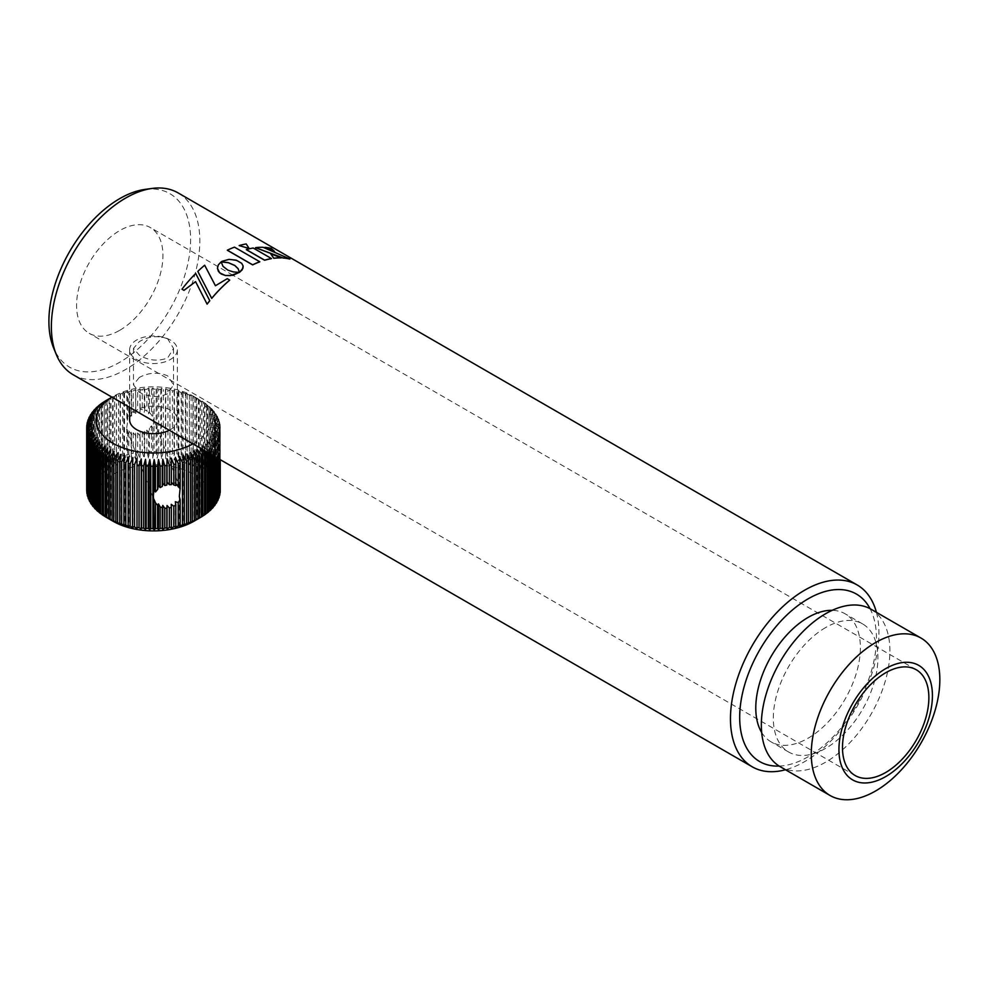 <?xml version="1.0" encoding="UTF-8"?>
<svg xmlns="http://www.w3.org/2000/svg" width="988" height="988" viewBox="0 0 988 988"><rect width="100%" height="100%" fill="white"/><g stroke="black" fill="none" stroke-linecap="round" stroke-linejoin="round"><path stroke-width="0.74" stroke-dasharray="4.94 3.71" d="M239.429 272.503L232.316 271.774L226.87 269.687L223.004 266.402L221.189 261.993L218.36 264.895L217.521 269.069M206.517 288.274L211.691 298.327M197.847 271.453A104.975 60.614 -60 0 1 204.677 265.29L215.458 285.804L227.277 278.752L229.661 280.123M201.997 285.668L195.735 273.528A104.975 60.614 -60 0 0 182.014 289.225M195.575 281.642L207.109 304.156M876.405 612.313A104.975 60.614 -60 0 1 804.701 761.6A104.975 60.614 -60 0 1 785.509 769.763M243.196 266.834L241.702 263.388L238.417 261.017M238.417 261.091L229.08 259.436L221.213 261.919M73.112 374.711A104.975 60.614 120 0 0 125.6 369.512A104.975 60.614 120 0 0 194.179 277.011A104.975 60.614 120 0 0 178.087 192.895M139.32 377.441L133.454 384.838L139.32 392.224C148.756 397.25 158.204 397.769 167.664 393.804L173.542 384.838L167.664 375.86C158.216 371.908 148.768 372.439 139.32 377.441M167.664 338.835C158.216 335.29 148.768 336.204 139.32 341.601L133.454 348.418L139.32 355.198C148.768 360.632 158.216 361.559 167.664 357.965L173.542 348.418L167.664 338.835M119.758 330.301A61.083 35.259 120 0 0 159.661 276.479A61.083 35.259 120 0 0 150.3 227.536A61.083 35.259 120 0 0 119.758 230.562A61.083 35.259 120 0 0 79.855 284.383A61.083 35.259 120 0 0 89.216 333.327A61.083 35.259 120 0 0 119.758 330.301M871.07 609.238A90.896 52.488 -60 0 1 885.001 682.078A90.896 52.488 -60 0 1 825.622 762.18A90.896 52.488 -60 0 1 780.174 766.676M825.622 627.565A73.964 42.706 120 0 0 777.309 692.749A73.964 42.706 120 0 0 788.646 752.016A73.964 42.706 120 0 0 825.622 748.348A73.964 42.706 120 0 0 873.935 683.177A73.964 42.706 120 0 0 862.598 623.91A73.964 42.706 120 0 0 825.622 627.565M761.686 732.491A73.964 42.706 120 0 0 771.097 741.877A73.964 42.706 120 0 0 808.073 738.221A73.964 42.706 120 0 0 856.398 673.038A73.964 42.706 120 0 0 845.061 613.77A73.964 42.706 120 0 0 832.217 610.325M779.174 766.083A96.713 55.834 120 0 0 808.073 756.796A96.713 55.834 120 0 0 870.058 608.67M145.038 189.4A100.208 57.86 -60 0 1 189.437 255.04A100.208 57.86 -60 0 1 119.758 362.25A100.208 57.86 -60 0 1 53.562 347.838M249.186 248.544L246.185 244.036A104.975 60.614 -60 0 0 239.158 245.666M246.432 249.643A104.975 60.614 -60 0 1 253.175 248.099L271.354 258.584M281.135 257.93L270.687 253.916M264.833 247.469A104.975 60.614 -60 0 1 271.169 248.42L274.454 251.52M255.744 247.716A104.975 60.614 -60 0 1 263.055 247.383L289.879 259.078M227.425 250.236A104.975 60.614 -60 0 1 234.465 247.235L259.683 261.795M130.218 352.79A23.86 13.77 0 0 0 156.116 363.473A23.86 13.77 0 0 0 177.358 349.777A23.86 13.77 0 0 0 176.778 346.776A23.86 13.77 0 0 0 150.88 336.093A23.86 13.77 0 0 0 129.638 349.777A23.86 13.77 0 0 0 130.218 352.79M169.281 430.237A23.86 13.77 0 0 0 177.358 419.912A23.86 13.77 0 0 0 176.778 416.899A23.86 13.77 0 0 0 150.88 406.216A23.86 13.77 0 0 0 129.638 419.912M220.299 489.838A66.801 38.569 0 0 0 220.275 489.023L215.458 492.308L220.163 487.541A66.801 38.569 0 0 0 219.991 486.331L215.112 489.813L219.694 484.861A66.801 38.569 0 0 0 219.385 483.663L214.47 487.343L218.916 482.218A66.801 38.569 0 0 0 218.694 481.613A66.801 38.569 0 0 0 218.447 481.02L218.447 418.69A66.801 38.569 180 0 1 218.694 419.283A66.801 38.569 180 0 1 218.916 419.875L214.47 417.208L219.385 421.32A66.801 38.569 180 0 1 219.694 422.531L215.112 419.678L219.991 423.988A66.801 38.569 180 0 1 220.163 425.211L215.458 422.172L220.275 426.68A66.801 38.569 180 0 1 220.299 427.705A66.801 38.569 180 0 1 220.299 427.903L215.508 424.667L220.238 429.372A66.801 38.569 180 0 1 220.114 430.583L215.261 427.162L219.879 432.052A66.801 38.569 180 0 1 219.608 433.263L214.692 429.644L219.188 434.72A66.801 38.569 180 0 1 218.768 435.918L213.84 432.102L218.175 437.351A66.801 38.569 180 0 1 217.619 438.524L212.692 434.51L216.854 439.932A66.801 38.569 180 0 1 216.15 441.08L211.259 436.869L215.223 442.451A66.801 38.569 180 0 1 214.384 443.575L209.542 439.166L213.297 444.896A66.801 38.569 180 0 1 212.321 445.983L207.542 441.377L211.074 447.268A66.801 38.569 180 0 1 209.962 448.305L205.294 443.513L208.567 449.54A66.801 38.569 180 0 1 207.344 450.528L202.787 445.551L205.788 451.701M113.003 521.207A57.255 33.061 180 0 1 97.614 505.053A57.255 33.061 180 0 1 140.988 465.57A57.255 33.061 180 0 1 209.37 490.616A57.255 33.061 180 0 1 193.981 521.207M220.238 491.703L215.508 494.803L220.299 490.233M219.879 494.395L215.261 497.297L220.114 492.926M219.188 497.05L214.692 499.78L219.608 495.606M218.175 499.681L213.84 502.225L218.768 498.248M216.854 502.262L212.692 504.633L217.619 500.854M215.223 504.782L211.259 506.992L216.15 503.411M213.297 507.239L209.542 509.289L213.297 506.671M211.074 509.598L207.542 511.512L211.074 509.153M208.567 511.87L205.294 513.649L208.567 511.549M205.788 514.044L202.787 515.687L205.788 513.822M202.762 516.082L200.033 517.613L202.762 515.995M105.21 516.625L107.84 518.181L105.21 516.687M102.097 514.501L105.024 516.292L102.097 514.686M99.257 512.266L102.443 514.279L99.257 512.55M96.663 509.907L100.109 512.179L96.663 510.314M94.354 507.449L98.034 509.981L94.354 507.968M91.353 504.189L96.231 507.709L92.329 505.547M89.797 501.657L94.712 505.362L90.6 503.053M88.55 499.064L93.465 502.978L89.192 500.484M192.919 443.884A57.255 33.061 0 0 0 209.37 412.688A57.255 33.061 0 0 0 193.981 396.534A57.255 33.061 0 0 0 113.003 396.534A57.255 33.061 0 0 0 111.965 397.151M137.665 433.04L137.665 452.566A66.801 38.569 0 0 0 135.615 452.875L135.615 433.065L137.665 433.04L139.95 435.609L140.16 432.719L142.235 432.213L144.211 434.609L144.754 431.274L146.854 430.163L148.509 432.497L149.398 428.273L151.51 425.803L152.831 428.125C153.856 422.444 153.856 419.06 152.831 417.986L151.51 414.837L149.398 412.478L148.509 413.849L146.854 410.823L144.754 409.995L144.211 412.317L142.235 409.501L140.16 409.44L139.95 412.231L137.665 409.761L135.615 410.353L135.615 390.544A66.801 38.569 180 0 1 137.665 390.235L137.665 409.761M180.434 488.751L152.831 417.986L152.831 388L154.054 389.136A66.801 38.569 180 0 1 156.166 389.161L157.154 388.049L158.71 389.247A66.801 38.569 180 0 1 160.822 389.371L161.476 388.284L163.341 389.556A66.801 38.569 180 0 1 165.428 389.754L165.737 388.692L167.935 390.05A66.801 38.569 180 0 1 169.985 390.322L169.948 389.272L172.443 390.717A66.801 38.569 180 0 1 174.468 391.087L174.086 390.025L176.864 391.569A66.801 38.569 180 0 1 178.84 392.014L178.124 390.939L181.174 392.594A66.801 38.569 180 0 1 183.089 393.125L182.027 392.001L185.349 393.804A66.801 38.569 180 0 1 187.189 394.397L185.806 393.236L189.375 395.163A66.801 38.569 180 0 1 191.129 395.842L193.216 396.694A66.801 38.569 180 0 1 194.895 397.435L196.859 398.362A66.801 38.569 180 0 1 198.452 399.177L200.305 400.189A66.801 38.569 180 0 1 200.737 400.436A66.801 38.569 180 0 1 201.787 401.054L203.516 402.141A66.801 38.569 180 0 1 204.887 403.067L206.48 404.216A66.801 38.569 180 0 1 207.739 405.191L204.553 403.462L209.184 406.401A66.801 38.569 180 0 1 210.333 407.426L206.887 405.562L211.63 408.699A66.801 38.569 180 0 1 212.642 409.773L208.962 407.76L213.779 411.082A66.801 38.569 180 0 1 214.668 412.194L210.765 410.032L215.643 413.552A66.801 38.569 180 0 1 216.384 414.701L212.284 412.379L217.199 416.096A66.801 38.569 180 0 1 217.805 417.257L213.519 414.775L218.447 418.69M171.369 484.676L171.369 482.206M175.815 485.553L175.815 483.663M180.162 488.751L179.334 486.355L180.162 488.084M139.95 435.609L139.95 458.988L137.665 452.566M133.182 432.769L135.764 435.696L135.764 459.618L133.182 453.294A66.801 38.569 0 0 0 131.169 453.69L131.169 432.188L133.182 432.769L133.182 453.294M135.764 435.696L135.615 433.065M135.615 452.875L135.764 459.618M128.786 430.929L131.651 434.671L131.651 460.42L128.786 454.208A66.801 38.569 0 0 0 126.835 454.678L126.835 428.99L128.786 430.929L128.786 454.208M131.651 434.671L131.169 432.188M131.169 453.69L131.651 460.42M109.927 468.448L109.927 398.312L107.494 399.732A66.801 38.569 180 0 1 109.05 398.905L110.989 397.954A66.801 38.569 180 0 1 112.632 397.188L114.682 396.312A66.801 38.569 180 0 1 116.423 395.62L118.572 394.829A66.801 38.569 180 0 1 120.388 394.2L123.784 392.372L122.623 393.496A66.801 38.569 180 0 1 124.513 392.952L127.662 391.248L127.662 421.234L126.563 429.002L127.662 431.386L127.662 461.371L124.513 455.283A66.801 38.569 0 0 0 122.623 455.839L123.784 462.495L120.388 456.542A66.801 38.569 0 0 0 118.572 457.16L120.067 463.767L116.423 457.95A66.801 38.569 0 0 0 114.682 458.654L116.498 465.187L112.632 459.531A66.801 38.569 0 0 0 110.989 460.285L113.114 466.744L109.05 461.248A66.801 38.569 0 0 0 107.494 462.075L109.927 468.448L105.679 463.113A66.801 38.569 0 0 0 104.222 463.99L106.951 470.263L102.542 465.101A66.801 38.569 0 0 0 101.196 466.04L104.209 472.19L99.652 467.213A66.801 38.569 0 0 0 98.43 468.201L101.702 474.228L97.022 469.436A66.801 38.569 0 0 0 95.922 470.473L99.442 476.364L94.675 471.758A66.801 38.569 0 0 0 93.699 472.844L97.454 478.587L92.613 474.178A66.801 38.569 0 0 0 91.773 475.29L95.737 480.872L90.834 476.661A66.801 38.569 0 0 0 90.143 477.809L94.292 483.231L89.377 479.217A66.801 38.569 0 0 0 88.809 480.403L93.144 485.639L88.228 481.835A66.801 38.569 0 0 0 87.808 483.021L92.292 488.097L87.389 484.478A66.801 38.569 0 0 0 87.117 485.688L91.736 490.579L86.882 487.158A66.801 38.569 0 0 0 86.759 488.368L91.476 493.074L86.697 489.838M127.662 431.386L126.835 428.99M126.835 454.678L127.662 461.371M124.513 392.952L124.513 455.283M126.835 418.023L126.835 392.335A66.801 38.569 180 0 1 128.786 391.866L128.786 415.145L126.835 418.023L127.662 421.234M127.662 391.248L126.835 392.335M128.786 391.866L131.651 390.285L131.651 416.022L128.786 415.145M131.169 412.848L131.169 391.347A66.801 38.569 180 0 1 133.182 390.964L133.182 411.49L131.169 412.848L131.651 416.022M131.651 390.285L131.169 391.347M133.182 390.964L135.764 389.482L135.764 413.416L133.182 411.49M135.615 410.353L135.764 413.416M135.764 389.482L135.615 390.544M137.665 390.235L139.95 388.852L139.95 412.231M140.16 409.44L140.16 389.914A66.801 38.569 180 0 1 142.235 389.68L142.235 409.501M139.95 388.852L140.16 389.914M142.235 389.68L144.211 388.395L144.211 412.317M144.754 409.995L144.754 389.47A66.801 38.569 180 0 1 146.854 389.321L146.854 410.823M144.211 388.395L144.754 389.47M146.854 389.321L148.509 388.111L148.509 413.849M149.398 412.478L149.398 389.21A66.801 38.569 180 0 1 151.51 389.149L151.51 414.837M148.509 388.111L149.398 389.21M151.51 389.149L152.831 388M152.831 428.125L152.831 458.123L151.51 451.491A66.801 38.569 0 0 0 149.398 451.541L149.398 428.273M218.447 481.02L213.519 484.898L217.805 479.6A66.801 38.569 0 0 0 217.199 478.427L212.284 482.502L216.384 477.031A66.801 38.569 0 0 0 215.643 475.895L210.765 480.168L214.668 474.536A66.801 38.569 0 0 0 213.779 473.425L208.962 477.896L212.642 472.103A66.801 38.569 0 0 0 211.63 471.041L206.887 475.697L210.333 469.769A66.801 38.569 0 0 0 209.184 468.744L204.553 473.598L207.739 467.534A66.801 38.569 0 0 0 206.48 466.546L201.972 471.585L204.887 465.397A66.801 38.569 0 0 0 203.516 464.471L199.144 469.683L201.787 463.384A66.801 38.569 0 0 0 200.305 462.52L196.106 467.904L198.452 461.507A66.801 38.569 0 0 0 196.859 460.704L192.858 466.262L194.895 459.766A66.801 38.569 0 0 0 193.216 459.025L189.412 464.743L191.129 458.173A66.801 38.569 0 0 0 189.375 457.506L185.806 463.36L187.189 456.74A66.801 38.569 0 0 0 185.349 456.135L182.027 462.137L183.089 455.456A66.801 38.569 0 0 0 181.174 454.937L178.124 461.063L178.84 454.356A66.801 38.569 0 0 0 176.864 453.912L174.086 460.149L174.468 453.418A66.801 38.569 0 0 0 172.443 453.06L169.948 459.408L169.985 452.665A66.801 38.569 0 0 0 167.935 452.381L165.737 458.827L165.428 452.096A66.801 38.569 0 0 0 163.341 451.899L161.476 458.42L160.822 451.701A66.801 38.569 0 0 0 158.71 451.59L157.154 458.185L156.166 451.504A66.801 38.569 0 0 0 154.054 451.467L154.054 389.136M154.054 451.467L152.831 458.123M151.51 425.803L151.51 451.491M148.509 432.497L148.509 458.234L146.854 451.664A66.801 38.569 0 0 0 144.754 451.8L144.754 431.274M149.398 451.541L148.509 458.234M146.854 430.163L146.854 451.664M144.211 434.609L144.211 458.531L142.235 452.022A66.801 38.569 0 0 0 140.16 452.245L140.16 432.719M144.754 451.8L144.211 458.531M142.235 432.213L142.235 452.022M140.16 452.245L139.95 458.988M171.233 504.337L171.233 528.259M175.333 501.719L175.333 527.456M179.334 496.507L179.334 526.493M179.334 456.37L179.334 486.355M175.333 457.333L175.333 483.07M171.233 458.123L171.233 482.045M87.611 496.421L92.526 500.533L88.08 497.866M87.006 493.753L91.872 498.063L87.29 495.21M86.722 491.061L91.526 495.568L86.833 492.53M137.036 458.333L137.036 528.469M132.911 457.592L132.911 527.716M128.872 456.678L128.872 526.814M124.957 455.604L124.957 525.74M121.191 454.381L121.191 524.505M117.572 453.01L117.572 523.134M114.139 451.491L114.139 521.615M110.891 449.836L110.891 519.96M107.84 448.058L107.84 518.181M105.024 446.156L105.024 516.292M102.443 444.155L102.443 514.279M100.109 442.044L100.109 512.179M98.034 439.845L98.034 509.981M96.231 437.573L96.231 507.709M94.712 435.239L94.712 505.362M93.465 432.843L93.465 502.978M92.526 430.398L92.526 500.533M91.872 427.928L91.872 498.063M91.526 425.445L91.526 495.568M91.476 422.938L91.476 493.074M86.759 488.368L86.759 427.446M86.882 424.815L86.882 487.158M91.736 420.443L91.736 490.579M87.117 485.688L87.117 424.605M87.389 422.135L87.389 484.478M92.292 417.961L92.292 488.097M87.808 483.021L87.808 421.79M88.228 419.492L88.228 481.835M93.144 415.516L93.144 485.639M88.809 480.403L88.809 419.011M89.377 416.887L89.377 479.217M94.292 413.108L94.292 483.231M90.143 477.809L90.143 416.294M90.834 414.33L90.834 476.661M95.737 410.749L95.737 480.872M91.773 475.29L91.773 413.651M92.613 411.835L92.613 474.178M97.454 408.452L97.454 478.587M93.699 472.844L93.699 411.07M94.675 409.427L94.675 471.758M99.442 406.229L99.442 476.364M95.922 470.473L95.922 408.587M97.022 407.093L97.022 469.436M101.702 404.104L101.702 474.228M98.43 468.201L98.43 406.192M99.652 404.87L99.652 467.213M104.209 402.067L104.209 472.19M101.196 466.04L101.196 403.919M102.542 402.758L102.542 465.101M106.951 400.128L106.951 470.263M104.222 463.99L104.222 401.758M105.679 400.77L105.679 463.113M107.494 462.075L107.494 399.732M109.05 398.905L109.05 461.248M113.114 396.62L113.114 466.744M110.989 460.285L110.989 397.954M112.632 397.188L112.632 459.531M116.498 395.064L116.498 465.187M114.682 458.654L114.682 396.312M116.423 395.62L116.423 457.95M120.067 393.644L120.067 463.767M118.572 457.16L118.572 394.829M120.388 394.2L120.388 456.542M123.784 392.372L123.784 462.495M122.623 455.839L122.623 393.496M156.166 389.161L156.166 451.504M157.154 388.049L157.154 458.185M158.71 451.59L158.71 389.247M160.822 389.371L160.822 451.701M161.476 388.284L161.476 458.42M163.341 451.899L163.341 389.556M165.428 389.754L165.428 452.096M165.737 388.692L165.737 458.827M167.935 452.381L167.935 390.05M169.985 390.322L169.985 452.665M169.948 389.272L169.948 459.408M172.443 453.06L172.443 390.717M174.468 391.087L174.468 453.418M174.086 390.025L174.086 460.149M176.864 453.912L176.864 391.569M178.84 392.014L178.84 454.356M178.124 390.939L178.124 461.063M181.174 454.937L181.174 392.594M183.089 393.125L183.089 455.456M182.027 392.001L182.027 462.137M185.349 456.135L185.349 393.804M187.189 394.397L187.189 456.74M185.806 393.236L185.806 463.36M189.375 457.506L189.375 395.163M191.129 395.842L191.129 458.173M189.412 394.607L189.412 464.743M193.216 459.025L193.216 396.694M194.895 397.435L194.895 459.766M192.858 396.126L192.858 466.262M196.859 460.704L196.859 398.362M198.452 399.177L198.452 461.507M196.106 397.781L196.106 467.904M200.305 462.52L200.305 400.189M201.787 401.054L201.787 463.384M199.144 399.56L199.144 469.683M203.516 464.471L203.516 402.141M204.887 403.067L204.887 465.397M201.972 401.461L201.972 471.585M206.48 466.546L206.48 404.216M207.739 405.191L207.739 467.534M204.553 403.462L204.553 473.598M209.184 468.744L209.184 406.401M210.333 407.426L210.333 469.769M206.887 405.562L206.887 475.697M211.63 471.041L211.63 408.699M212.642 409.773L212.642 472.103M208.962 407.76L208.962 477.896M213.779 473.425L213.779 411.082M214.668 412.194L214.668 474.536M210.765 410.032L210.765 480.168M215.643 475.895L215.643 413.552M216.384 414.701L216.384 477.031M212.284 412.379L212.284 482.502M217.199 478.427L217.199 416.096M217.805 417.257L217.805 479.6M213.519 414.775L213.519 484.898M218.916 419.875L218.916 482.218M214.47 417.208L214.47 487.343M219.385 483.663L219.385 421.32M219.694 422.531L219.694 484.861M215.112 419.678L215.112 489.813M219.991 486.331L219.991 423.988M220.163 425.211L220.163 487.541M215.458 422.172L215.458 492.308M220.275 489.023L220.275 426.68M215.508 424.667L215.508 494.803M220.238 459.655L220.238 429.372M220.114 430.583L220.114 459.593M215.261 427.162L215.261 497.297M219.879 459.445L219.879 432.052M219.608 433.263L219.608 459.296M214.692 429.644L214.692 499.78M219.188 459.05L219.188 434.72M218.768 435.918L218.768 458.815M213.84 432.102L213.84 502.225M218.175 458.469L218.175 437.351M217.619 438.524L217.619 458.148M212.692 434.51L212.692 504.633M216.854 457.703L216.854 439.932M216.15 441.08L216.15 457.308M211.259 436.869L211.259 506.992M215.223 456.765L215.223 442.451M214.384 443.575L214.384 456.283M209.542 439.166L209.542 509.289M213.297 455.653L213.297 444.896M212.321 445.983L212.321 455.085M207.542 441.377L207.542 511.512M211.074 454.369L211.074 447.268M209.962 448.305L209.962 453.727M205.294 443.513L205.294 513.649M208.567 452.924L208.567 449.54M207.344 450.528L207.344 452.22M202.787 445.551L202.787 515.687M200.033 447.49L200.033 517.613M197.069 449.305L197.069 519.429M193.883 450.997L193.883 521.121M190.499 452.553L190.499 522.689M186.93 453.974L186.93 524.109M183.2 455.246L183.2 525.381M133.454 348.418L133.454 384.838M916.222 669.74L232.946 275.257M232.859 275.207L150.3 227.536M788.646 752.016L771.097 741.877M862.598 623.91L845.061 613.77M855.139 775.531L89.216 333.327M173.542 348.418L173.542 384.838M177.358 349.777L177.358 419.912M126.563 429.002L153.733 499.088M113.003 396.534L111.953 397.139M193.981 396.534L200.737 400.436M129.638 349.777L129.638 407.352"/><path stroke-width="1.48" d="M271.49 258.56L253.2 248.013A105.074 60.663 -60 0 0 246.345 249.594L264.623 260.153A105.074 60.663 -60 0 1 271.49 258.56M217.446 268.23L219.632 272.873L225.548 275.566L232.81 275.294L239.133 272.49M221.213 262.376L220.287 262.635M211.691 298.339A105.074 60.663 -60 0 1 229.698 280.086L227.265 278.678L215.433 285.742L204.664 265.216A105.074 60.663 -60 0 0 197.81 271.404L211.728 298.388A104.975 60.614 -60 0 1 229.71 280.147L229.661 280.123M197.835 271.465A104.975 60.614 -60 0 1 197.847 271.453L206.517 288.274M207.085 304.094L207.109 304.156A104.975 60.614 -60 0 1 209.777 300.76L201.997 285.668M183.99 290.373L181.977 289.188L183.99 290.373L195.575 281.642L207.109 304.156M785.509 769.763A104.975 60.614 -60 0 1 752.214 766.799A104.975 60.614 -60 0 1 736.122 682.671A104.975 60.614 -60 0 1 804.701 590.169A104.975 60.614 -60 0 1 857.189 584.97A104.975 60.614 -60 0 1 876.405 612.313M222.189 261.326L221.213 261.919L228.352 262.722L234.811 265.537L238.108 268.724L239.467 272.416L242.27 269.712L243.134 266.118M857.189 584.97L178.087 192.895A104.975 60.614 120 0 0 152.09 188.436A104.975 60.614 120 0 0 125.6 198.094A104.975 60.614 120 0 0 56.254 354.42A104.975 60.614 120 0 0 73.112 374.711L752.214 766.799M885.68 772.505A61.083 35.259 120 0 0 925.583 718.684A61.083 35.259 120 0 0 916.222 669.74A61.083 35.259 120 0 0 885.68 672.766A61.083 35.259 120 0 0 845.777 726.588A61.083 35.259 120 0 0 855.139 775.531A61.083 35.259 120 0 0 885.68 772.505M885.68 668.654A66.11 38.162 120 0 0 838.936 749.62A66.11 38.162 120 0 0 885.68 776.605A66.11 38.162 120 0 0 932.425 695.638A66.11 38.162 120 0 0 885.68 668.654M875.553 791.005A90.896 52.488 -60 0 1 830.105 795.513A90.896 52.488 -60 0 1 816.174 722.673A90.896 52.488 -60 0 1 875.553 642.571A90.896 52.488 -60 0 1 921.014 638.063A90.896 52.488 -60 0 1 934.944 710.903A90.896 52.488 -60 0 1 875.553 791.005M830.105 795.513L780.174 766.676A90.896 52.488 -60 0 1 766.231 693.835A90.896 52.488 -60 0 1 825.622 613.733A90.896 52.488 -60 0 1 871.07 609.238L921.014 638.063M832.217 610.325A73.964 42.706 120 0 0 808.073 617.438A73.964 42.706 120 0 0 761.686 732.491M870.058 608.67A96.713 55.834 120 0 0 808.073 598.864A96.713 55.834 120 0 0 741.309 699.282A96.713 55.834 120 0 0 779.174 766.083M56.254 354.42L53.562 347.838A100.208 57.86 -60 0 1 119.758 198.613A100.208 57.86 -60 0 1 145.038 189.4L152.09 188.436M264.858 247.383L274.491 251.434L271.206 248.334A105.074 60.663 -60 0 0 264.858 247.383L274.491 251.434M227.944 270.193L222.992 266.34L221.176 261.919L218.348 264.833L217.434 268.168L218.422 271.391L221.275 274.022L225.523 275.491L230.352 275.615L239.417 272.429L233.353 271.922L227.944 270.193M222.189 261.252L221.213 261.845L228.339 262.647L234.811 265.451L238.108 268.65L239.467 272.342L242.962 268.193L243.134 266.031L241.702 263.314L236.293 260.19L229.08 259.362L222.189 261.252M181.977 289.188A105.074 60.663 -60 0 1 195.71 273.478L202.021 285.73M183.953 290.324L195.575 281.642M207.072 304.106A105.074 60.663 -60 0 1 209.74 300.71L201.972 285.618M239.17 245.58L249.186 248.544L246.197 243.95A105.074 60.663 -60 0 0 239.17 245.58L249.198 248.457M246.432 249.643A104.975 60.614 -60 0 0 246.333 249.68L264.611 260.239A104.975 60.614 -60 0 1 271.465 258.646L271.354 258.584M270.823 253.965L273.787 258.313A104.975 60.614 -60 0 1 281.135 257.93L280.901 257.831M289.472 258.893L289.879 259.078A104.975 60.614 -60 0 0 283.037 258.016L255.546 247.741A104.975 60.614 -60 0 1 255.744 247.716M227.425 250.236A104.975 60.614 -60 0 0 227.351 250.285L252.656 264.895A104.975 60.614 -60 0 1 259.77 261.845L259.683 261.795M281.172 257.843L270.724 253.83L273.812 258.226A105.074 60.663 -60 0 1 281.172 257.843M255.571 247.655L283.074 257.93A105.074 60.663 -60 0 1 289.916 259.004L263.092 247.296A105.074 60.663 -60 0 0 255.571 247.655M259.782 261.758L234.477 247.148A105.074 60.663 -60 0 0 227.351 250.199L252.656 264.809A105.074 60.663 -60 0 1 259.782 261.758M129.638 407.352L129.638 419.912A23.86 13.77 0 0 0 130.218 422.913A23.86 13.77 0 0 0 169.281 430.237M198.489 518.601L193.981 521.207A57.255 33.061 180 0 1 113.003 521.207L106.259 517.317A66.801 38.569 0 0 0 106.692 517.564L108.544 518.577A66.801 38.569 0 0 0 110.125 519.379L112.101 520.318A66.801 38.569 0 0 0 113.781 521.047L115.855 521.911A66.801 38.569 0 0 0 117.621 522.578L121.191 524.505L119.795 523.344A66.801 38.569 0 0 0 121.635 523.936L124.957 525.74L123.908 524.616A66.801 38.569 0 0 0 125.809 525.147L128.872 526.814L128.156 525.727A66.801 38.569 0 0 0 130.12 526.172L132.911 527.716L132.528 526.666A66.801 38.569 0 0 0 134.541 527.024L137.036 528.469L137.011 527.419A66.801 38.569 0 0 0 139.061 527.703L141.247 529.049L141.556 527.987A66.801 38.569 0 0 0 143.643 528.185L145.52 529.457L146.175 528.382A66.801 38.569 0 0 0 148.274 528.494L149.83 529.692L150.831 528.58A66.801 38.569 0 0 0 152.942 528.605L154.165 529.753L155.487 528.592A66.801 38.569 0 0 0 157.598 528.531L158.488 529.63L160.142 528.419A66.801 38.569 0 0 0 162.242 528.284L162.785 529.346L164.761 528.061A66.801 38.569 0 0 0 166.836 527.827L167.046 528.889L169.331 527.506A66.801 38.569 0 0 0 171.369 527.197L171.233 528.259L173.814 526.777A66.801 38.569 0 0 0 175.815 526.394L175.333 527.456L178.211 525.875A66.801 38.569 0 0 0 180.162 525.406L179.334 526.493L182.471 524.789A66.801 38.569 0 0 0 184.361 524.245L183.2 525.381L186.609 523.541A66.801 38.569 0 0 0 188.424 522.924L190.573 522.121A66.801 38.569 0 0 0 192.314 521.429L194.352 520.553A66.801 38.569 0 0 0 196.007 519.787L197.946 518.836A66.801 38.569 0 0 0 199.502 518.008L201.317 516.971A66.801 38.569 0 0 0 202.762 516.082L202.762 453.751A66.801 38.569 180 0 1 201.317 454.641L197.069 449.305L199.502 455.666A66.801 38.569 180 0 1 197.946 456.493L193.883 450.997L196.007 457.456A66.801 38.569 180 0 1 194.352 458.21L190.499 452.553L192.314 459.099A66.801 38.569 180 0 1 190.573 459.791L186.93 453.974L188.424 460.581A66.801 38.569 180 0 1 186.609 461.198L183.2 455.246L184.361 461.902A66.801 38.569 180 0 1 182.471 462.458L179.334 456.37L180.162 463.063A66.801 38.569 180 0 1 178.211 463.533L175.333 457.333L175.815 464.051A66.801 38.569 180 0 1 173.814 464.446L171.233 458.123L171.369 464.866A66.801 38.569 180 0 1 169.331 465.175L167.046 458.753L166.836 465.496A66.801 38.569 180 0 1 164.761 465.719L162.785 459.222L162.242 465.941A66.801 38.569 180 0 1 160.142 466.077L158.488 459.506L157.598 466.2A66.801 38.569 180 0 1 155.487 466.25L154.165 459.618L152.942 466.274A66.801 38.569 180 0 1 150.831 466.237L149.83 459.556L148.274 466.151A66.801 38.569 180 0 1 146.175 466.04L145.52 459.321L143.643 465.854A66.801 38.569 180 0 1 141.556 465.657L141.247 458.914L139.061 465.36A66.801 38.569 180 0 1 137.011 465.076L137.036 458.333L134.541 464.681A66.801 38.569 180 0 1 132.528 464.323L132.911 457.592L130.12 463.829A66.801 38.569 180 0 1 128.156 463.384L128.872 456.678L125.809 462.804A66.801 38.569 180 0 1 123.908 462.285L124.957 455.604L121.635 461.606A66.801 38.569 180 0 1 119.795 461.001L121.191 454.381L117.621 460.235A66.801 38.569 180 0 1 115.855 459.568L117.572 453.01L113.781 458.716A66.801 38.569 180 0 1 112.101 457.975L114.139 451.491L110.125 457.036A66.801 38.569 180 0 1 108.544 456.234L110.891 449.836L106.692 455.221A66.801 38.569 180 0 1 105.21 454.356L107.84 448.058L103.481 453.27A66.801 38.569 180 0 1 102.097 452.343L105.024 446.156L100.517 451.195A66.801 38.569 180 0 1 99.257 450.219L102.443 444.155L97.8 448.997A66.801 38.569 180 0 1 96.663 447.972L100.109 442.044L95.367 446.712A66.801 38.569 180 0 1 94.354 445.637L98.034 439.845L93.205 444.316A66.801 38.569 180 0 1 92.329 443.204L96.231 437.573L91.353 441.846A66.801 38.569 180 0 1 90.6 440.71L94.712 435.239L89.797 439.314A66.801 38.569 180 0 1 89.192 438.141L93.465 432.843L88.55 436.721A66.801 38.569 180 0 1 88.303 436.128A66.801 38.569 180 0 1 88.08 435.535L92.526 430.398L87.611 434.078A66.801 38.569 180 0 1 87.29 432.88L91.872 427.928L87.006 431.41A66.801 38.569 180 0 1 86.833 430.2L91.526 425.445L86.722 428.73A66.801 38.569 180 0 1 86.697 427.705A66.801 38.569 180 0 1 86.697 427.508L91.476 422.938L86.759 426.038A66.801 38.569 180 0 1 86.882 424.815L91.736 420.443L87.117 423.346A66.801 38.569 180 0 1 87.389 422.135L92.292 417.961L87.808 420.69A66.801 38.569 180 0 1 88.228 419.492L93.144 415.516L88.809 418.06A66.801 38.569 180 0 1 89.377 416.887L94.292 413.108L90.143 415.479A66.801 38.569 180 0 1 90.834 414.33L95.737 410.749L91.773 412.959A66.801 38.569 180 0 1 92.613 411.835L97.454 408.452L93.699 410.502A66.801 38.569 180 0 1 94.675 409.427L99.442 406.229L95.922 408.143A66.801 38.569 180 0 1 97.022 407.093L101.702 404.104L98.43 405.87A66.801 38.569 180 0 1 99.652 404.87L101.196 403.709A66.801 38.569 180 0 1 102.542 402.758L104.222 401.659A66.801 38.569 180 0 1 105.679 400.77L109.927 398.312M219.879 493.148L220.114 492.926A66.801 38.569 0 0 0 220.238 491.703L220.238 459.655M219.188 495.951L219.608 495.606A66.801 38.569 0 0 0 219.879 494.395L219.879 459.445M218.175 498.73L218.768 498.248A66.801 38.569 0 0 0 219.188 497.05L219.188 459.05M216.854 501.447L217.619 500.854A66.801 38.569 0 0 0 218.175 499.681L218.175 458.469M215.223 504.102L216.15 503.411A66.801 38.569 0 0 0 216.854 502.262L216.854 457.703M213.297 506.671L214.384 505.905A66.801 38.569 0 0 0 215.223 504.782L215.223 456.765M211.074 509.153L212.321 508.326A66.801 38.569 0 0 0 213.297 507.239L213.297 455.653M208.567 511.549L209.962 510.648A66.801 38.569 0 0 0 211.074 509.598L211.074 454.369M205.788 513.822L207.344 512.871A66.801 38.569 0 0 0 208.567 511.87L208.567 452.924M202.762 515.995L204.454 514.983A66.801 38.569 0 0 0 205.788 514.044L205.788 451.701A66.801 38.569 180 0 1 204.454 452.64L200.91 448.503M105.21 454.356L105.21 516.687A66.801 38.569 0 0 0 106.259 517.317M102.097 452.343L102.097 514.686A66.801 38.569 0 0 0 103.481 515.613L105.21 516.625M99.257 450.219L99.257 512.55A66.801 38.569 0 0 0 100.517 513.525L102.097 514.501M96.663 447.972L96.663 510.314A66.801 38.569 0 0 0 97.8 511.339L99.257 512.266M94.354 445.637L94.354 507.968A66.801 38.569 0 0 0 95.367 509.042L96.663 509.907M92.329 443.204L92.329 505.547A66.801 38.569 0 0 0 93.205 506.659L94.354 507.449M90.6 440.71L90.6 503.053A66.801 38.569 0 0 0 91.353 504.189L92.329 504.893M89.192 438.141L89.192 500.484A66.801 38.569 0 0 0 89.797 501.657L90.6 502.262M88.08 435.535L88.08 497.866A66.801 38.569 0 0 0 88.303 498.458A66.801 38.569 0 0 0 88.55 499.064L89.192 499.57M111.965 397.151A57.255 33.061 0 0 0 97.614 427.125A57.255 33.061 0 0 0 136.813 451.541A57.255 33.061 0 0 0 192.919 443.884M200.033 447.49L202.762 453.751M180.162 488.084L179.334 496.507L180.162 499.718L178.211 502.596L175.333 501.719L175.815 504.893L173.814 506.251L171.233 504.337L171.369 507.387L169.331 507.98L167.046 505.51L166.836 508.301L164.761 508.24L162.785 505.424L162.242 507.746L160.142 506.918L158.488 503.892L157.598 505.263L155.487 502.917L154.165 499.755C153.14 498.681 153.14 495.309 154.165 489.616L155.487 491.938L157.598 489.48L158.488 485.244L160.142 487.578L162.242 486.466L162.785 483.144L164.761 485.528L166.836 485.022L167.046 482.132L169.331 484.7L171.369 484.676L171.369 464.866M171.233 482.045L173.814 484.972L175.815 485.553L175.815 464.051M175.333 483.07L180.162 488.751L180.162 463.063M154.165 529.753L153.733 499.088M162.242 486.466L162.242 465.941M162.785 459.222L162.785 483.144M160.142 466.077L160.142 487.578M158.488 459.506L158.488 485.244M157.598 489.48L157.598 466.2M155.487 466.25L155.487 491.938M154.165 459.618L154.165 489.616M152.942 528.605L152.942 466.274M155.487 502.917L155.487 528.592M157.598 528.531L157.598 505.263M158.488 503.892L158.488 529.63M160.142 506.918L160.142 528.419M162.242 528.284L162.242 507.746M162.785 505.424L162.785 529.346M164.761 508.24L164.761 528.061M166.836 527.827L166.836 508.301M167.046 505.51L167.046 528.889M169.331 507.98L169.331 527.506M171.369 527.197L171.369 507.387M173.814 506.251L173.814 526.777M175.815 526.394L175.815 504.893M178.211 502.596L178.211 525.875M180.162 525.406L180.162 499.718M182.471 462.458L182.471 524.789M178.211 463.533L178.211 486.812M173.814 464.446L173.814 484.972M169.331 465.175L169.331 484.7M167.046 458.753L167.046 482.132M166.836 485.022L166.836 465.496M164.761 465.719L164.761 485.528M184.361 524.245L184.361 461.902M87.29 432.88L87.29 495.21A66.801 38.569 0 0 0 87.611 496.421L88.08 496.816M86.833 430.2L86.833 492.53A66.801 38.569 0 0 0 87.006 493.753L87.29 494.012M86.697 427.903L86.697 489.838A66.801 38.569 0 0 0 86.697 490.036A66.801 38.569 0 0 0 86.722 491.061L86.833 491.172M150.831 466.237L150.831 528.58M149.83 459.556L149.83 529.692M148.274 528.494L148.274 466.151M146.175 466.04L146.175 528.382M145.52 459.321L145.52 529.457M143.643 528.185L143.643 465.854M141.556 465.657L141.556 527.987M141.247 458.914L141.247 529.049M139.061 527.703L139.061 465.36M137.011 465.076L137.011 527.419M134.541 527.024L134.541 464.681M132.528 464.323L132.528 526.666M130.12 526.172L130.12 463.829M128.156 463.384L128.156 525.727M125.809 525.147L125.809 462.804M123.908 462.285L123.908 524.616M121.635 523.936L121.635 461.606M119.795 461.001L119.795 523.344M117.621 522.578L117.621 460.235M115.855 459.568L115.855 521.911M113.781 521.047L113.781 458.716M112.101 457.975L112.101 520.318M110.125 519.379L110.125 457.036M108.544 456.234L108.544 518.577M106.692 517.564L106.692 455.221M103.481 515.613L103.481 453.27M100.517 513.525L100.517 451.195M97.8 511.339L97.8 448.997M95.367 509.042L95.367 446.712M93.205 506.659L93.205 444.316M91.353 504.189L91.353 441.846M89.797 501.657L89.797 439.314M88.55 499.064L88.55 436.721M87.611 496.421L87.611 434.078M87.006 493.753L87.006 431.41M86.722 491.061L86.722 428.73M86.759 427.446L86.759 426.038M87.117 424.605L87.117 423.346M87.808 421.79L87.808 420.69M88.809 419.011L88.809 418.06M90.143 416.294L90.143 415.479M91.773 413.651L91.773 412.959M220.114 459.593L220.114 492.926M219.608 459.296L219.608 495.606M218.768 458.815L218.768 498.248M217.619 458.148L217.619 500.854M216.15 457.308L216.15 503.411M214.384 456.283L214.384 505.905M212.321 455.085L212.321 508.326M209.962 453.727L209.962 510.648M207.344 452.22L207.344 512.871M204.454 452.64L204.454 514.983M201.317 454.641L201.317 516.971M199.502 518.008L199.502 455.666M197.946 456.493L197.946 518.836M196.007 519.787L196.007 457.456M194.352 458.21L194.352 520.553M192.314 521.429L192.314 459.099M190.573 459.791L190.573 522.121M188.424 522.924L188.424 460.581M186.609 461.198L186.609 523.541M111.953 397.139L108.495 399.14M86.697 427.705L86.697 490.036"/></g></svg>
